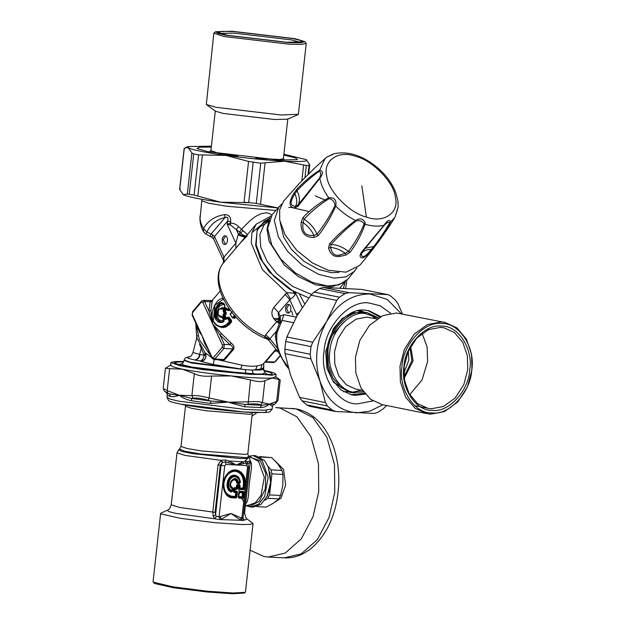 <?xml version="1.0" encoding="UTF-8"?>
<svg xmlns="http://www.w3.org/2000/svg" width="625" height="625" viewBox="0 0 625 625"><rect width="100%" height="100%" fill="white"/><g stroke="black" fill="none" stroke-linecap="round" stroke-linejoin="round"><path stroke-width="0.94" d="M309.297 211.609L291.289 207.406L288.758 207.422M281.664 204.07L272.227 214.57L267.641 228.359L271.68 244.797L280.891 259.227L295.312 272.852L312.117 282.305L327.445 286.008L339.094 284.805L348.164 278.93L356.977 267.898M278.906 206.695L274.32 220.484L278.352 236.922L287.57 251.352L301.992 264.977L318.789 274.43L334.117 278.133L345.773 276.93L354.836 271.055M280.195 222.461L283.664 237.188L291.586 249.609L303.984 261.328L318.43 269.484L331.625 272.711L339.078 272.367M371.734 250.328L371.188 249.547C366.398 249.336 363.086 250.859 361.258 254.133C361.906 258.578 365.219 257.047 371.188 249.547L373.695 246.695C380.117 238.32 385.469 230.32 389.727 222.68C388.805 221.633 387.023 222.453 384.375 225.156L361.875 252.328L360 255.742C361.117 259.797 365.031 257.992 371.734 250.328L375.031 246.234C381.422 237.82 386.555 229.82 390.445 222.25C389.711 219.109 387.57 220.094 384.023 225.211L361.078 252.68L360 255.742M389.727 222.68L394.875 217.531L397.578 209.211M384.375 225.156L384.023 225.211C378.5 226.648 372.164 226.328 365.016 224.25L365.188 222.859C363.258 218.578 360.023 217.781 355.492 220.477C345.578 227.75 336.914 235.562 329.5 243.93L328.562 248.141C330.523 254.547 334.266 257.32 339.773 256.453L345.961 255.031L350.188 252.125C356.688 243.398 361.633 234.102 365.016 224.25L364.055 224.125L363.953 223.391C361.805 220.922 359.188 220.117 356.109 220.977C346.75 228.359 338.414 236.211 331.102 244.531L330.562 247.484C331.844 253.703 334.891 256.219 339.719 255.031L345.289 253.328L345.961 255.031M361.078 252.68L361.875 252.328M365.203 248.258L375.031 246.234M299.422 183.289L283.695 201.039L279.648 209.852L279.719 220.156L285.062 234.75L296.633 250.234L312.336 262.898L328.273 270.273L346.039 272.18L359.633 265.398C372.648 250.305 384.398 234.352 394.875 217.531L398.148 206.875L397.906 200.883L398.148 206.875M326.102 200.406L315.258 195.922M328.562 248.141L330.562 247.484C335.375 247.758 340.289 249.703 345.289 253.328L348.422 251.398C354.961 242.766 360.172 233.672 364.055 224.125M329.5 243.93L331.102 244.531C336.75 244.578 342.523 246.867 348.422 251.398L350.188 252.125M296.812 189.211L296.992 190.773C299.938 196.664 300.203 201.492 297.797 205.266L319.586 177.922C321.18 174.453 321.062 172.234 319.219 171.273C311.695 176.547 304.289 183.047 296.992 190.773L294.898 193.922C289.641 201.945 289.867 206.055 295.578 206.25L297.797 205.266L297.766 206.523L319.781 178.367C323.5 173.383 323.352 170.727 319.336 170.398C311.688 175.242 304.18 181.516 296.812 189.211L293.703 193.438C288.625 202.289 288.891 207.141 294.508 208L297.766 206.523M313.969 237.5L313.969 235.391C311.688 230.484 308.055 226.203 303.07 222.547C301.75 231.891 305.383 236.172 313.969 235.391L316.984 234.234C323.867 225.602 329.875 216.047 335 205.586C334.602 201.672 332.641 199.367 329.125 198.656C319.945 204.352 311.625 211.18 304.172 219.133L303.07 222.547L301.102 222.328C300.523 232.422 304.812 237.477 313.969 237.5L318.18 235.68C325.078 226.93 330.93 217.062 335.742 206.078C336.805 199.969 334.461 197.203 328.703 197.773C319.055 203.07 310.445 209.687 302.883 217.641L301.102 222.328M332.891 154.398L326.828 157.086L325.133 158.43L319.219 171.273M356.109 220.977L355.492 220.477C348.266 216.852 341.68 212.055 335.742 206.078L335 205.586M329.125 198.656L328.703 197.773C324.008 191.219 321.031 184.75 319.781 178.367L319.586 177.922M294.508 208L295.578 206.25C297.352 202.93 297.125 198.82 294.898 193.922L293.703 193.438M318.18 235.68L316.984 234.234C314.523 228.367 310.25 223.336 304.172 219.133L302.883 217.641M299.547 183.156L315.055 167.625M343.57 391.75L348.281 391.797M364.805 312.414L359.992 310.383M276.406 336.016L275.367 336.719L275.766 333.289L279.312 323.578L282.031 320.391L276.742 333.422L276.727 341.508L277.797 347.219L279.758 353.25L282.57 359.18L288.148 367.414M222.141 317.195L221.125 317.211M223.008 308.773L221.945 309.242C219 308.219 217.805 310.141 218.359 315.016L222.18 316.875L224.023 319.859L223.922 321.609C220.438 323.531 217.57 322.531 215.32 318.602C211.547 309.82 221.062 297.094 224.797 305.148L224.688 306.93L222.773 309.195L223.008 308.773L221.227 308.078L223.016 308.578M269.32 219.344L266.977 229.211L269.086 241.352L284.242 264.961L298.516 276.703L315.609 284.828L331.633 286.891L343.93 282.578M244.039 202.203L249.508 202.766M223.875 321.203L220.984 321.961L216.062 318.281L215.273 314.789L215.766 310.648L217.578 306.523L220.102 303.891L221.961 303.391M221.961 316.969L223.977 321.055L221.531 321.984M221.297 316.469L222.297 317.195M276.742 333.422C275.328 333.156 275.5 333.281 277.25 333.797M288.562 312.977L286.648 308.266L288.984 304.586M221.945 309.242L223.281 308.836M224.797 305.148L225 305.625L224.797 305.148M223.922 321.609L224.164 321.008L223.922 321.609M280.562 321.57L280.148 316.086L283.898 314.688L296.258 317.18M287.75 313C291.172 313.93 292.164 304.961 288.688 304.5C285.266 303.57 284.273 312.539 287.75 313L288 313.039M223.148 263.266L235.875 248.234L235.859 243.164L227.203 224.352L230.57 225.078L236.258 229.531L238.586 226.602L247.414 234.562M245.508 236.812L238.336 234.047L236.258 229.531L239.555 232.086L241.539 229.117L250.43 220.336L255.453 216.547L260.82 213.758L266.242 212.789L269.508 213.57L271.805 215.094M199.555 344.32L204.141 355.172C203.703 358.172 202.555 360.055 200.695 360.828L199.883 360.93L201.406 361.523L213.18 364.461L214.445 359.047M205.086 355.469L204.617 354.609L204.141 355.172L199.953 354.531C199.312 357.969 197.656 359.789 194.977 360L194.523 359.906C186.602 358.227 185.055 357.172 189.867 356.734M226.383 308.312L225.852 308.211L223.203 311.547L224.172 313.391L222.984 314.789L222.914 316.414L224.711 319.297L225.93 319.523L227.117 318.125L229.445 321.266L227.367 323.711C222.062 328.148 217.383 327.234 213.313 320.969L214.875 305.266L223.391 299.156M224.711 319.297L225.391 318.875L223.625 316.023L224.289 316.062L225.57 313.859L224.594 311.234L223.93 311.203L224.797 313.82L222.914 316.414M226.758 318.484L225 315.672L224.289 316.062L226.07 318.906L225.391 318.875L226.102 318.984L225.93 319.523L226.102 318.984L225.391 318.875L226.102 318.984M239.555 232.086L240.461 232.906L243.266 230.844M278.586 352.508L268.711 340.211L269.359 339.352L264.695 336.312C231.984 322.164 208.352 280.344 223.297 263.07L223.688 257.477L235.852 243.164L238.336 234.047L240.461 232.906L243.125 235.164L246.109 236.102M279.641 322.719L277.711 321.039L279.797 320.195M279.289 323.625L276.68 321.758L277.711 321.039M279.312 323.578L279.359 318.656L280.148 316.086L278.586 312.688L278.102 314.078L279.266 318.43M270 217.867L257.383 228.07L255.664 245.344L260.25 258.359L269.391 272.086L295.727 293.273C295.102 295.281 293.359 297.211 290.484 299.055L278.586 312.688L273.844 307.383C271.336 311.086 271.266 314.773 273.633 318.445L274.781 319.961L279.562 319.164M302.211 307.383L295.727 293.273L286.719 292.68L290.484 299.055M230.57 225.078L230.5 223.039C233.703 223.211 236.391 224.398 238.586 226.602M227.203 224.352L230.5 223.039L230.656 221.625L227.555 221.133L227.203 224.352M225.188 244.359L223.281 239.648L225.617 235.969M275.727 210.445L226.328 206.211L208.773 203.227L201.758 200.766L200.047 218.727L200.695 222.508L202.18 226.305L203.547 228.656L206.906 232.047C210.438 224.375 216.508 219.523 225.117 217.484C227.766 216.609 228.578 217.828 227.555 221.133L214.5 236.539L212.516 234.75L206.906 232.047L206.188 233.492M213.672 239.008L212.219 237.508L205.867 234.055L203.602 231.852L203.547 228.656C207.516 221.102 214.492 216.414 224.477 214.578L225.117 217.484L210.969 234.18L210.336 235.734M224.477 214.578C228.922 214.656 230.984 217.008 230.656 221.625M199.953 354.531L192.992 352.484C191.633 355.719 190.445 357.172 189.43 356.836M203.633 360.125L200.695 360.828M204.617 354.609L205.414 353.242M200.031 360.914L194.977 360L199.883 360.93M204.469 359.516L203.227 360.367C204.383 359.719 205.273 358.539 205.906 356.82C205.906 354.195 205.57 352.742 204.914 352.469L205.938 356.938C205.18 359.398 203.664 360.93 201.406 361.523M213.18 364.461L245.25 369.68L252.117 370.023L263.719 368.805L263.664 369.25L260.383 370.031L252.117 370.023L253.227 373.984L245.992 373.617L191.93 367.094L183.469 365.047L181.906 363.531L178.719 364.914M217.781 359.719L242.055 365.219L240.609 368.898L190.102 362.219L184.117 359.984L184.062 360.43L191.539 362.992L245.25 369.68L245.992 373.617M235.047 315.633L233.039 318L232.484 317.672L230.156 314.539L232.164 312.172M233.242 317.93L234.625 318.359L232.484 317.672L234.484 315.312M233.039 318L232.484 317.672M230.328 314L230.156 314.539L230.328 314M222.984 314.789L225 315.672L226.188 314.273L226.273 312.68L225.328 310.891L224.594 311.234L226.539 308.25L225.203 307.742L223.344 309.93L223.203 311.547M218.484 326.383L221.359 327.383L223.727 327.461L226.164 326.852L229.508 324.398L231.586 321.945L231.438 320.336L229.156 317.289L227.289 317.586L227.117 318.125L227.797 317.688L227.117 318.125M231.586 321.945L229.445 321.266L230.086 320.781L227.922 324.039L221.242 326.984L223.359 327.008L227.109 325.727L231.039 321.641L228.477 317.727L227.766 317.609L228.477 317.727M229.078 308.766L227.836 310.234L227.336 310.125L226.242 307.961L225.203 307.742M228.062 310.375L228.609 310.273L227.211 309.797L228.633 308.117M269.359 339.352L269.914 338.82L265.711 334.703L276.68 321.758L274.781 319.961M266.695 222.383L270.391 221.117M268.711 340.211L264.93 337.367L264.695 336.312L265.711 334.703M235.875 248.234L242.789 240.125L247.281 235.859M273.633 318.445L279.328 318.594M246.516 236.617L240.086 243.203L256.227 224.164L251.875 232.82L251.289 243.18L262.406 269.633L286.719 292.68L273.844 307.383M224.375 244.391C227.805 245.32 228.797 236.344 225.32 235.883C221.898 234.953 220.898 243.922 224.375 244.391L224.633 244.422M212.219 237.508L212.516 234.75M211.602 357.594L205.156 352.758M207.453 348.492L204.539 343.242L202.211 336.016L212.086 357.484L214.977 358.922L213.789 359.523L211.891 358.133L202.211 336.016L198.898 329.891M211.023 301.43C211.586 300.5 211.32 300.609 210.211 301.766L212.125 301.68L210.906 310.578L212.594 323.766L219.945 334.906L221.523 333.664L231.188 343.125C233.625 344.922 234.453 346.945 233.695 349.188L224.414 360.031L221.984 360.555L219.297 359.797M213.344 357.734L222.25 347.234L222.469 345.227L202.727 302.305L204.57 301.484L210.211 301.766L208.945 310.992L212.594 323.766L221.523 333.664M222.469 345.227L224.32 344.414L229.953 344.695C232.18 345.969 233.141 347.359 232.844 348.875L223.875 348.422L224.32 344.414L219.945 334.906L229.953 344.695L231.188 343.125M233.695 349.188L232.844 348.875L223.945 359.375L221.883 359.93M242.055 365.219C248.047 366.273 253.062 366.523 257.109 365.977L255.672 369.664L260.727 369.039C263.016 368.461 263.891 367.781 263.352 367.008M227.18 308.703L225.328 310.891L223.344 309.93M228 310.164L228.609 310.273L229.445 309.281M267.422 339.148L267.492 339.18C233.812 327.023 206.383 283.836 223.227 263.156L223.602 260.625L223.148 258.969L223.688 257.477M224.008 262.234L223.984 257.172L214.5 236.539L213.594 238.883L214.383 236.297M276.156 349.484L265.445 362.141L264.57 362.406M202.727 302.305L201.461 302.047L192.562 312.547L192.344 314.555L202.211 336.016L199.477 332.094L197.656 327.188M198.906 329.906L192.148 315.211L192.578 311.68L201.477 301.18L203.234 300.375L204.57 301.484L208.945 310.992L210.906 310.578M257.109 365.977L262.062 364.648L263.781 363.453L263.719 368.805M226.273 312.68L224.172 313.391L226.188 314.273M231.438 320.336L230.086 320.781L227.797 317.688M222.93 298.18L222.258 298.422M228.125 310.492L229.227 310.688L229.891 309.898M279 320.133L279.141 318.539M404.242 378.164L413.102 360.836L410.648 346.43M409.953 347.68L411.898 360.688L404.094 376.75M422.094 333.312L427.141 347.078L427.602 361.57L422.062 379.914L409.703 394.703M408.32 351.055L408.867 360.078L403.891 373M362.406 390.414L355.531 389.023L346.336 384.82L338.875 376.031L334.828 364.172L334.516 351.844L337.977 338.641L345.617 326.703L356.078 319.141L366.75 317.133L376.828 318.922M403.984 366.57C400.211 387.328 415.719 411.398 432.195 410.344C448.25 413.047 468.898 390.812 469.734 369.906C473.508 349.148 458 325.078 441.523 326.133C425.469 323.422 404.828 345.664 403.984 366.57M404.203 366.445L408.094 351.578L416.695 338.148L428.469 329.633L440.477 327.367L444.086 327.82L454.437 332.562L462.828 342.453L467.383 355.789L467.734 369.664L463.844 384.531L455.242 397.961L443.469 406.477L431.461 408.742L427.852 408.289L417.5 403.555L409.109 393.664L404.555 380.32L404.203 366.445M431.914 412.891C414.438 414.016 397.984 388.484 401.992 366.469C402.883 344.297 424.781 320.711 441.805 323.578C459.281 322.461 475.734 347.992 471.727 370.008C470.836 392.18 448.938 415.766 431.914 412.891M430.859 414.133L444.461 411.562L457.797 401.922L467.539 386.711L471.938 369.883L471.547 354.172L466.383 339.062L456.883 327.859L445.164 322.492L441.07 321.984L427.477 324.547L414.141 334.188L404.398 349.398L399.992 366.234L400.391 381.945L405.547 397.055L415.055 408.25L426.773 413.617L430.859 414.133M426.773 413.617L382.219 404.625L370.492 399.258L360.992 388.062L355.836 372.953L355.438 357.242L359.844 340.406L369.586 325.195L382.914 315.555L396.516 312.992L445.164 322.492M330.18 337.617L343.195 322.648M287.805 118.906L283.391 158.742L279.5 159.5L255.742 158.273M237.984 156.305L218.922 153.297L210.898 150.711L215.313 110.875M227.328 35.25L286.688 42.266L302.273 41.812L300.359 40.383L293.07 38.586L233.711 31.57L221.859 31.391L218.07 32.477L227.328 35.25M219.852 33.391L234.445 33.172L291.805 39.945L300.336 42.312M288.289 42.586L225.336 35.148L217.609 33.25L215.57 31.734L232.102 31.25L295.062 38.688L304.883 41.625L300.859 42.781L288.289 42.586M215.57 31.734L213.844 33.219L224.07 36.516L289.031 44.188L301.273 44.422L306.234 43.453L304.883 41.625M306.234 43.453L298.391 114.281L281.18 115.008L216.219 107.336L206.32 104.508L213.844 33.219M297.969 114.664L287.477 119.211L274.305 119.477L223.336 113.461L215.57 111.242L206.32 104.508M380.758 316.578L368.711 310.641L364.93 310.172C348.688 307.43 327.797 329.93 326.953 351.078L327.32 365.609L332.086 379.578L340.875 389.93L351.711 394.891L355.492 395.367L365.117 394.094M372.922 400.93L357.828 403.828C338.109 405.094 319.531 376.273 324.055 351.414C325.055 326.391 349.773 299.758 369 303L380.18 305.75L390.602 313.305M309.891 406.266L306.797 404.938L302.047 400.852L299.555 397.367L290.5 375.141L285.016 353.633L284.859 349.141L285.703 341.492L286.867 336.977L297.086 315.727L310.875 295.195L314.102 292.086L319.695 288.523L323.062 287.438L361.609 289.398L388.156 294.695L390.578 295.945L395.328 300.031L397.82 303.516L402.438 313.875M386.633 405.516L383.281 408.797L377.688 412.359L374.32 413.445L335.766 411.492L332.102 410.047L327.352 405.961L325.43 402.594L319.953 381.086L310.891 358.852L310.164 354.25L311.016 346.594L312.734 342.203L326.531 321.672L336.75 300.414L339.406 297.195L345 293.633L348.93 292.664L387.484 294.617L361.609 289.398M379.883 317.047L367.797 310.477M350.805 394.688L364.484 393.32M401.227 313.633L387.297 299.453L370 294C352.414 293.914 337.93 303.141 326.531 321.672C316.133 341.055 313.938 360.859 319.953 381.086C327.133 400.555 339.43 411.141 356.828 412.828L369.875 411.172L382.836 404.75M277.859 207.93L220.594 202.203C199.93 199.273 187.469 196.758 183.219 194.664L187.344 194.039L194.094 195.086L220.594 202.203L248.695 202.664L256.273 203.414L277.875 207.914M283.797 155.109L295.633 157.906L297.445 159.641L278.977 160.062L207.906 151.664L196.992 148.508L199.766 147.148L211.305 147.078M180.266 188.852L179.719 189.594L183.219 194.664M211.398 146.195L188.234 146.562L188.398 147.852C192.656 149.945 205.117 152.461 225.781 155.391C247.023 158.281 266.648 160.211 284.641 161.203C301.633 161.984 308.789 161.406 306.125 159.469L309.625 164.539L309.078 165.273L306.312 165.5L284.641 161.203L260.727 163.188L248.555 161.438L225.781 155.391L198.555 154.867L193.742 153.891L191.898 152.922L188.398 147.852L185.5 147.742L184.273 148.469L184.719 148.633M309.625 164.539L309.078 165.273L308.062 174.414M306.43 159.664L283.891 154.227M164.344 388.953L167.195 390.617L167.773 393.062L169.398 393.93L179.312 395.273L191.906 395.602L194.336 373.672C198.758 375.867 204.5 376.664 211.578 376.062L209.148 397.992L228.367 402.078L210.711 403.43L210.734 401.055L191.383 398.367L191.867 400.82C186.672 399.797 182.492 397.945 179.312 395.273L191.383 398.367L193.148 398.18L191.906 395.602C196.602 395.328 202.344 396.125 209.148 397.992L208.125 400.258L210.734 401.055L229.531 402.18L245.352 404.469L248.078 404.203L250.5 379.906C257.203 381.867 262 382.109 264.883 380.633L262.453 402.562L260.578 404.836L261.516 405.289L269.32 404.156L274.148 404.266M229.531 402.18L248.07 401.836C255.055 401.328 259.852 401.57 262.453 402.562L269.32 404.156C267.172 406.305 264.117 407.438 260.156 407.555L244.422 406.758L229.43 402.555M275.164 403.664L276.664 401.414L279.094 379.484L280.234 380.031L275.383 376.492M276.664 401.414L277.992 400.281L275.531 403.469L272.789 405.508L272.453 406.562L269.32 404.156L276.664 401.414M171.047 364.93L165.438 368.25L169.625 368.68L167.195 390.617L179.312 395.273C175.609 396.562 172.664 396.969 170.461 396.5C168.133 395.766 167.094 395.156 167.344 394.68M263.688 370.289L272.977 372.508L276.07 374.188L272.07 375.203L203.359 369.734L180.156 365.789L170.883 362.539L174.883 361.523L183.82 361.445M183.633 361.859L178.164 361.984L174.586 362.695L174.539 363.203L187.539 366.867L215.812 371.094L250.727 374.375L271.164 374.461L272.352 374.047L270.945 372.688L263.781 370.742M276.07 374.188L275.758 377.023L271.758 378.039C263.758 378.461 250.266 377.758 231.266 375.93C211.555 373.93 195.203 371.664 182.211 369.125L173.586 367.031L170.57 365.375L170.883 362.539M194.336 373.672L182.211 369.125L169.625 368.68M250.5 379.906L231.266 375.93L211.578 376.062M279.094 379.484L272.219 378.008L264.883 380.633M272.453 406.562L272.789 405.516M260.156 407.555L261.516 405.289L245.352 404.469L244.422 406.758M166.195 392.062C165.938 392.555 167.008 393.18 169.398 393.93L170.461 396.5M250.094 550.156L263.836 556.484L268.266 557.047L285.203 553.062L301.305 538.852L313.047 516.664L318.719 491.727L318.469 463.766L310.867 436.516L296.875 416.805L280.273 408.133L275.844 407.578L296.297 408.945L312.898 417.617L326.891 437.328L334.492 464.578L334.75 492.539L329.07 517.477L317.328 539.664L301.227 553.875L284.289 557.859C290.797 558.148 297.07 556.766 303.102 553.719L309.695 549.641C327.141 535.336 336.797 513.977 338.656 485.562C339.438 467.984 336.516 452.117 329.883 437.937C322.281 422.117 311.352 412.484 297.094 409.047L291.867 408.391M256.984 412.641L251.992 416.164M275.07 460.852L283.562 469.438L285.648 485.055L281.016 498.18L271.969 504.07M268.367 467.211L270.805 482.398L267.492 495.711L260.914 504.437L253.055 507.125L250.641 507L258.695 504.164L264.68 496.367L268.148 477.211L262.125 460.445L253.25 455.578L255.664 455.703L264.539 460.57L268.367 467.211L270.602 482.398L266.859 496.961M243.555 501.469L241.555 498.281M239.195 491.992L238.203 486.047M244.992 461.094L247.508 458.617M242.914 517.828L244.211 520.234L247.172 519.039L253.047 523.547L245.453 592.078L244.359 593.062L232.281 593.75L207.203 591.992L173.289 587.711L154.539 583.492L153.062 581.844L160.656 513.305L167.367 510.195L168.539 511.539L175.906 513.398L220.117 519.555L219.055 516.891L224.719 465.797L221.062 465.391L222.344 462.516L220.312 465.078L215.078 512.375L215.57 514.945L216.344 516.328L219.055 516.891L230.922 513.492L241.07 520.32L244.211 520.234L242.945 518.062M245.305 592.312L233 593.008L207.445 591.219L172.898 586.859L153.156 582.102M253.047 523.547L250.211 524.383L241.812 524.508L215.039 522.688L180.492 518.32L161.383 514.023L160.656 513.305M232.312 487.359L232.281 487.758C226.453 484.422 235.578 474.586 237.07 482.594L239.633 483.141L240.055 481.992L239.516 482.734L239.742 482.164L238.25 482.094C236.172 472.773 225.414 484.367 232.125 488.695L231.914 490.602C226.344 488.609 228.531 476.773 234.469 476.781C237.359 476.859 239.117 478.656 239.742 482.164L240.055 481.992C239.375 478.18 237.469 476.234 234.336 476.148C227.898 476.141 225.523 488.984 231.562 491.141L231.602 491.672L232.227 491.109L232.203 488.117L232.438 488.688L232.742 488.336L232.312 487.359C227.039 484.336 235.305 475.43 236.656 482.688L238.25 482.094L238.031 482.664L237.633 482.266C235.789 474.008 226.258 484.273 232.203 488.117L232.227 491.109L232.742 488.336M231.391 492.039L231.602 491.672C224.703 489.93 227.086 475.43 234.234 475.648C237.68 475.891 239.656 478.156 240.172 482.438L240.383 482.352C239.844 477.852 237.766 475.477 234.156 475.227C226.656 474.992 224.148 490.211 231.391 492.039L232.438 491.109M239.477 483.523L239.516 482.734L237.469 483.031L237.32 483.414L239.477 483.523L240.383 482.352M232.227 490.594L231.562 491.141L232.227 490.594M237.859 488.359L236.664 487.797L236.305 488.18L236.875 488.688L237.227 488.305L237.484 485.992L238.023 485.414L239.43 485.484L239.578 488.422L240.156 485.633L239.484 484.586L237.398 484.484L236.5 485.445L236.25 487.758L234.438 487.664L233.547 488.633L233.25 491.305L233.922 492.344L235.727 492.438L235.289 496.438L232.281 496.281C226.469 495.188 223.672 490.844 223.891 483.266C225.352 475.742 229.07 471.734 235.055 471.234C240.867 472.328 243.664 476.672 243.445 484.258L243.023 488.102L239.898 487.945L239.961 488.367L239.547 485.008L237.461 484.906L236.664 487.797L233.961 488.664L233.664 491.344L234.07 491.969L236.148 492.477L235.703 496.469L232.344 496.703C226.344 495.57 223.461 491.094 223.68 483.266C225.188 475.508 229.031 471.367 235.203 470.852C241.203 471.984 244.086 476.461 243.867 484.289L243.438 488.141L239.961 488.367L239.938 489.477L243.734 489.664L244.633 488.703L245.102 484.422C246.93 472.492 234.82 465.016 227.586 473.602C219.75 481.25 223.258 497.992 232.656 497.828L236 498L236.898 497.039L237.438 492.172L236.766 491.125L234.953 491.031L235.156 489.227L236.961 489.32L237.859 488.359L238.109 486.047L239.523 486.117L239.266 488.43L239.938 489.477M239.266 488.43L243.648 489.031L243.023 488.102L244.633 488.703M233.922 492.344L234.734 491.602L234.328 490.977L233.25 491.305M233.547 488.633L234.531 489.172L235.062 488.594L234.438 487.664M236.5 485.445L238.109 486.047L237.398 484.484M239.484 484.586L239.523 486.117L240.156 485.633M243.734 489.664L244.477 484.367L243.445 484.258M237.438 492.172L236.539 491.695L235.727 492.438L236.805 492.109L236.266 496.977L235.703 496.469L235.344 496.859L235.914 497.367L236.898 497.039M238.844 492.242L239.531 492.242L238.617 497.102L239.383 492.625L242.5 492.781L242.062 496.781L238.937 496.617L239 497.039L238.734 496.625L239.531 492.242L242.922 492.82L242.477 496.812L239 497.039L238.883 497.516L238.977 498.148L242.773 498.344L243.672 497.375L244.211 492.516L243.539 491.469L239.734 491.281L238.844 492.242L238.305 497.109L238.977 498.148M238.305 497.109L242.688 497.711L242.062 496.781L243.672 497.375M239.734 491.281L239.516 491.844L243.312 492.039L242.648 492.406L242.922 492.82L243.578 492.453L243.539 491.469M242.773 498.344L243.578 492.453L244.211 492.516M224.719 465.797L225.961 464.461L225.469 461.992L222.609 462.406L221.219 460.219L218.062 464.781L221.062 465.391L215.57 514.945L213.172 516.32L214.836 518.742L216.344 516.328M247.68 463.641L247.148 461.531L244.977 461.031L236.297 464.984L246.633 465.508L246.133 463.039L236.297 464.984L225.469 461.992L225.781 460.055L221.219 460.219M247.148 461.531L248.625 466.914L242.977 517.922L241.906 518.047L242.195 520.672M247.648 463.68L246.133 463.039L244.977 461.031M246.633 465.508L247.562 466.953L248.273 466.773M245.102 484.422L244.477 484.367C246.219 472.953 234.641 465.797 227.719 474.016C220.219 481.336 223.57 497.352 232.57 497.195L235.914 497.367L236 498M236.961 489.32L236.875 488.688L235.062 488.594L234.328 490.977L234.953 491.031L234.734 491.602L236.539 491.695L236.766 491.125M245.57 503.977L247.312 501.391L248.312 496.758L249.305 483.328L251.477 468.031L251.445 463.578L250.359 460.766M220.117 519.555L241.07 520.32L240.758 517.695L241.906 518.047L247.562 466.953M240.758 517.695L230.922 513.492L221.281 519.32L220.273 516.656M218.062 464.781L212.82 512.07L213.172 516.32M251.445 463.578L250.133 462.852M247.172 519.039C246.57 519.852 245.711 517.805 244.586 512.914L250.344 460.945L249.352 457.602L247.094 458.461L239.492 458.5L192.773 453.633L181.922 451.453L178.695 449.773L176.992 452.82L185.109 455.438L220.891 460.336L222.344 462.516M250.344 460.945L247.266 461.672L247.688 463.797M225.961 464.461L236.297 464.984L229.078 461.039L228.672 462.805M225.781 460.055L229.078 461.039L242.906 461.742L243.57 463.555M256.797 506.633L266.227 507.109L273.602 503.055L278.867 498.898L267.828 498.336L264.859 500.266M259.336 456.57L271.711 457.602L260.68 457.039L261 457.445M259.812 456.789L260.68 457.039M267.867 466L270.984 469.883L282.016 470.445L277.922 464.078L271.711 457.602M270.984 469.883L271.914 473.852L269.586 494.906L280.617 495.469L282.836 484.992L282.953 474.414L271.914 473.852M282.953 474.414L282.016 470.445M278.867 498.898L280.617 495.469M269.586 494.906L267.828 498.336M268.922 492.25L270.75 484.383L269.938 472.102M249.422 462.43L247.977 464.039M243.469 491.766L243.68 492.469M339.719 255.031L339.773 256.453M363.953 223.391L365.188 222.859M366.383 217.055C383.594 223.633 399.547 212.766 395.383 197.281C394.289 182.75 372.5 160.258 355.766 156.391C338.547 149.812 322.602 160.68 326.758 176.164C327.852 190.695 349.641 213.188 366.383 217.055L361.82 185.836M326.469 157.367L314.008 168.625L299.555 183.148M283.898 314.688L282.031 320.391L293.32 322.672M222.18 303.422L219.75 304.531L218.18 306.375L216.828 309.07L215.898 313.445L217.102 319.047L218.953 321.086L221.258 321.961M223.742 304.25L219.398 306.195L216.75 313.188L218.719 319.852L224.055 320.945M222.469 317.758L220.289 317.148M221.078 308.078L222.078 307.633L223.508 308M218.5 315.383L220.461 317.18L222.578 317.031M221.227 308.078L221.227 308.078C218.047 309.68 217.062 312.078 218.281 315.266L221.141 317.203M267.703 221.594L264.102 224.828L259.859 234.422L260.828 247.359L267.07 261.305L276.82 273.711L292.664 286.438L311.461 294.477M224.688 306.93L224.93 306.508L224.688 306.93M215.32 318.602L216.062 318.281M269.195 218.812L264.242 221.305L257.07 230.531L256.148 244.898L262.492 261.5L273.898 276.445L289.812 289.383L308.789 297.961M297.023 315.836L296.562 314.453L298.953 312.547M263.664 369.25L265.094 372.742L262.203 373.977L253.227 373.984M343.453 288.211L345.273 281.664M276.938 347.578L269.914 338.82L276.32 331.266M296.562 314.453L289.711 299.555L284.969 294.258M192.562 312.547L193.148 311.477M192.344 314.555L192.703 315.484M201.461 302.047L202.047 300.977M222.25 347.234L223.875 348.422L214.977 358.922L224.789 359.688M212.086 357.484L212.453 358.414M201.453 347.602L199.562 354.461C198.922 357.883 197.242 359.703 194.523 359.906M229.508 324.398L227.367 323.711M227.836 310.234L227.211 309.797M245.086 237.312L238.148 234.984M275.312 361.75L273.555 362.555L275.312 361.75L280.141 356.055M265.172 361.734L274.742 361.953L280 355.75M234.078 318.055L235.32 316.586M277.484 351.141L274.078 351.234M203.234 300.375L212.219 300.523L211.594 301.227C212.773 299.797 212.938 299.961 212.125 301.68M196.125 323.867L199.336 339.719L210.727 355.602M260.703 369.047L262.039 364.656M260.727 369.039L262.062 364.648M234.625 318.359L235.734 317.047M229.156 317.289L227.617 317.469M227.945 317.086L227.766 317.609M229.227 310.688L228.609 310.273M299.648 294.664L304.625 303.789M270.023 338.945L268.672 338.492M291.609 310.953L292.898 315.133M295.125 294.453L293.398 292.031M362.883 311.875L367.453 312.797L363.875 312.344C348.523 309.758 328.789 331.023 327.984 351.016L328.328 364.742L332.836 377.945L341.141 387.734L351.383 392.422L346.812 391.5M350.281 392.508L351.977 392.531M368.047 312.922L357.594 310.82M369.281 314.031L375.898 318.727M361.469 390.227L353.547 391.992M363.469 391.977L351.383 392.422L354.961 392.867M363.242 391.656L356.312 392.289C340.883 393.281 326.359 370.742 329.891 351.305C330.68 331.719 350.008 310.898 365.047 313.43L378.086 318.094M332.102 410.047L306.797 404.938M339.406 297.195L314.102 292.086M319.695 288.523L345 293.633M348.93 292.664L323.062 287.438M310.875 295.195L336.75 300.414M312.734 342.203L286.867 336.977M285.703 341.492L311.016 346.594M285.016 353.633L310.891 358.852M310.164 354.25L284.859 349.141M325.43 402.594L299.555 397.367M302.047 400.852L327.352 405.961M198.555 154.867L194.094 195.086M189.281 194.117L193.742 153.891M197.82 196.156L202.375 155.031M179.719 189.594L184.273 148.469M260.727 163.188L256.273 203.414M248.695 202.664L253.148 162.438M260.492 204.195L265.055 163.07M248.555 161.438L244 202.562M304.977 177.523L306.312 165.5M303.602 165.023L301.867 180.727M191.898 152.922L187.344 194.039M208.125 400.258C202.25 398.484 197.258 397.797 193.148 398.18M167.773 393.062L165.305 391.617M260.578 404.836C258.297 403.82 254.125 403.609 248.078 404.203M210.711 403.43L191.867 400.82M272.492 406.445L272.203 409.062L264.555 410.203L245.359 409.461L178.656 401.164L170.031 399.07L167.016 397.414L167.312 394.797L166.539 392.727L164.359 391.141L163.188 388.508L165.438 368.25M266.633 410.156L265.586 412.523L243.656 411.961L180.555 404.109M236.656 482.688L237.32 483.414M232.281 496.281L232.656 497.828M245.5 505.305L249.75 506.227L259.195 501.414L265.312 488.898L265.766 473.438L260.375 460.953L248.531 456.57M245.43 505.305L247.781 505.422L255.391 502.75L261.039 495.383L264.312 477.289L258.625 461.461L250.25 456.859L248.688 456.781M238.75 463.844L237.977 465.062M176.992 452.82L171.234 504.789L179.352 507.398L215.078 512.375M244.586 512.914L243.469 513.43M249.352 457.602L248.664 456.75L246.102 457.617L200.828 454.008L184.82 451.25L179.547 449.094L178.695 449.773M248.664 456.75L247.82 453.805L245.281 454.445L201.641 450.969L186.906 448.469L181.016 446.398L179.547 449.094M252.5 412.477L252.273 413.602L249.734 414.25L206.094 410.773L191.359 408.266L185.469 406.203L181.016 446.398M397.906 200.883L395.945 193.102C392.461 183.828 386.398 175.422 377.758 167.898C362.648 155.367 347.914 150.688 333.547 153.859L326.828 157.086M222.469 303.422L224.773 305.508L224.703 306.594L222.773 308.891M345.32 281.617L339.891 288.023M270.039 217.82L264.102 224.828L268.469 221.211M288.43 368.422L285.828 365.258L278.297 351.758L275.367 336.719M201.758 200.766L201.633 199.242M265.094 372.742L267.906 374.789M228.047 317.492L227.062 317.664L225.813 319.102L226.344 319.133M227.133 310.055L226.086 308.094M279.359 318.656L279.078 318.039M184.062 360.43C183.406 362.461 182.688 363.492 181.906 363.531M233.391 317.93L232.383 317.898L230.094 314.086M230.102 314.078L232.102 311.719M223.57 298.461L222.688 298.414C216.516 298.211 209.25 312.672 213.234 321.227C214.75 324.344 217.031 326.219 220.078 326.844L221.242 326.984M227.141 310.07L228.328 310.391M264.805 223.992L256.914 228.633L251.961 232.484M256.227 224.164L271.094 216.07M346.875 280.297L345.648 288.336M203.602 231.852C200.672 226.609 199.508 221.203 200.109 215.633M197.359 335.508L192.992 352.484M213.789 359.523L221.906 359.93M184.117 359.984L185.32 357.859L189.797 356.719M273.555 362.555L265.445 362.141M195.766 323.078L196.719 337.641L204.906 352.461M213.727 239.156L223.602 260.625M220.172 291.031L212.023 300.648M275.891 349.156L263.781 363.453M353.508 391.984L361.406 390.211M375.836 318.719L369.242 314.023M367.453 312.797L378.414 317.891M427.852 408.289L414.695 405.633M284.727 160.289L283.406 158.648M210.914 150.609L209.258 151.93M309.219 406.195L334.844 411.359M350.328 392.203L348.57 391.922L333.719 382.469L326.984 368.617L325.672 351.648L333.414 328.586L342.312 318.477L352.961 312.758L366.391 312.578M179.641 189.203L184.133 148.617M308.727 173.758L309.703 164.922M185.5 147.742L188.234 146.562M280.234 380.031L277.992 400.281M272.203 409.062L269.836 411.875L268.25 412.289L254.703 412.57C234.945 411.938 197.781 407.703 180.305 404.078C169.742 401.836 169.141 400.961 168.57 400.57L167.016 397.414M268.266 557.047L284.289 557.859M248.375 456.328L253.25 455.578M245.398 505.523L250.641 507M243.031 518.719L242.977 517.922M171.234 504.789C170.008 508.336 168.719 510.141 167.367 510.195M252.273 413.602L247.82 453.805M185.5 405.055L185.469 406.203"/></g></svg>
